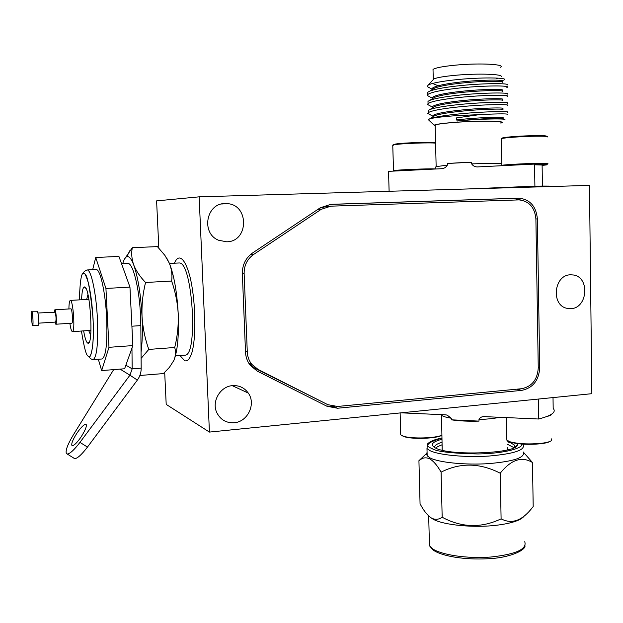 <?xml version="1.0" encoding="UTF-8"?>
<svg xmlns="http://www.w3.org/2000/svg" width="623" height="623" viewBox="0 0 623 623"><rect width="100%" height="100%" fill="white"/><g stroke="black" fill="none" stroke-linecap="round" stroke-linejoin="round"><path stroke-width="0.93" d="M158.826 248.071L156.599 200.879L199.15 196.837L589.475 185.397L591.85 393.689L209.421 432.082L166.201 404.397L164.69 372.375M209.421 432.082L199.15 196.837M226.647 241.802L218.541 240.229C200.816 233.314 206.158 203.168 225.059 203.557L227.309 203.628C249.449 204.835 248.741 241.817 226.647 241.802M234.162 422.737C226.39 423.134 220.659 419.879 216.968 412.963C211.213 401.819 220.168 386.244 232.62 385.629C239.232 385.279 244.45 387.763 248.289 393.082C256.263 403.938 247.72 421.935 234.162 422.737M570.847 308.65L566.844 308.292C550.755 305.145 553.94 274.883 570.403 274.813L573.362 274.984C590.113 277.126 587.738 308.315 570.847 308.65M252.673 252.891C245.735 257.883 242.292 264.783 242.347 273.583L245.517 352.229C245.766 357.22 247.378 361.628 250.345 365.444L257.33 371.152L326.989 406.274L337.534 408.236L521.677 390.387C532.821 388.043 538.84 380.528 539.72 367.843L537.376 218.922C536.193 206.423 530.103 199.508 519.115 198.169L330.852 204.336L320.308 207.763L252.673 252.891M520.766 200.006L513.142 198.41L329.248 204.453M326.429 405.994L334.987 406.531M247.292 352.088L244.13 273.489C244.084 265.398 247.245 259.051 253.623 254.457L321.211 209.32L330.906 206.166L519.154 199.89C529.223 201.159 534.807 207.521 535.897 218.977L538.256 367.975C537.439 379.656 531.902 386.564 521.646 388.713L337.479 406.469L327.776 404.662L258.148 369.494L251.832 364.377C249.036 360.842 247.518 356.745 247.292 352.088L245.485 351.458M249.216 363.879L254.862 368.224L258.148 369.494M327.776 404.662L254.862 368.224M330.906 206.166L327.02 206.345L319.747 208.129M438.164 85.772L432.564 83.459M502.216 82.337C505.269 80.686 479.297 80.78 456.34 83.708C446.076 84.985 438.787 86.465 434.48 88.147L432.222 89.58M502.34 91.48C505.736 89.985 479.671 90.187 456.542 93.045C446.107 94.307 438.763 95.747 434.527 97.367L432.401 98.722M502.457 100.599C506.211 99.267 480.037 99.587 456.752 102.374C446.138 103.62 438.748 105.014 434.581 106.572L432.588 107.841M502.574 109.695C506.678 108.534 480.411 108.97 456.955 111.688C446.169 112.911 438.732 114.266 434.644 115.753L432.775 116.937M502.683 118.775C507.138 117.786 480.785 118.339 457.165 120.987L457.15 121.018C481.361 118.619 508.602 118.432 504.575 119.78M429.691 120.963L428.297 119.632L429.94 118.736C434.496 117.124 443.008 115.652 455.483 114.305C482.21 111.377 512.145 110.964 507.574 112.342M428.25 111.945L428.219 110.403L429.893 109.547C434.543 107.857 443 106.331 455.273 104.96C481.813 101.946 511.639 101.666 507.472 103.239M428.032 102.966L427.993 101.323L429.854 100.342C434.589 98.566 442.992 96.993 455.063 95.599C481.408 92.508 511.133 92.352 507.356 94.112M427.814 93.98L427.767 92.227L429.815 91.106C434.636 89.26 442.984 87.633 454.852 86.231C481.011 83.054 510.619 83.023 507.239 84.969M430.766 88.474L427.113 86.527L428.375 84.923C432.448 83.015 441.333 81.325 455.024 79.837C480.162 77.104 508.088 77.556 504.389 79.814M501.149 76.761C503.851 74.153 478.713 73.203 456.457 75.196C444.767 76.24 437.237 77.486 433.881 78.926L432.837 80.063M430.773 97.344L427.316 95.498L427.822 94.462C430.875 92.336 439.9 90.366 454.907 88.536C482.389 85.234 512.822 85.367 506.873 87.438M430.789 106.214L427.526 104.462L428.048 103.558C431.093 101.557 440.118 99.672 455.117 97.912C482.584 94.712 512.986 94.673 507.044 96.526M430.812 115.076L427.744 113.425L428.274 112.638C431.318 110.754 440.336 108.963 455.327 107.265C482.77 104.173 513.15 103.971 507.208 105.599M429.636 118.861C433.873 117.708 442.501 116.657 455.514 115.714L479.788 114.601C500.137 113.604 509.334 113.62 507.371 114.655M435.173 126.048L434.114 125.184C436.232 124.117 444.028 123.113 457.5 122.155C481.602 120.457 507.792 121.01 501.305 122.957L500.83 123.113M457.15 121.018L456.2 117.942L457.165 120.987M502.527 117.685C507.714 116.626 481.135 117.132 457.142 119.826M502.356 108.628C507.55 107.382 480.948 107.732 456.932 110.528C443.771 112.062 435.843 113.674 433.156 115.356L432.689 116.088L433.149 116.696M502.193 99.563C507.379 98.123 480.754 98.325 456.729 101.214C443.553 102.803 435.625 104.493 432.93 106.292L432.479 107.117L432.86 107.662M502.021 90.483C507.215 88.848 480.567 88.902 456.519 91.885C443.342 93.528 435.407 95.303 432.712 97.204L432.58 98.605M501.85 81.387C507.044 79.557 480.372 79.464 456.309 82.54C443.124 84.245 435.181 86.099 432.494 88.108L432.3 89.525M479.788 114.601L456.2 117.942M500.604 67.268C505.666 64.247 479.726 62.876 456.231 65.08C443.374 66.303 435.641 67.751 433.016 69.426L433.047 70.734M500.822 122.856C505.767 121.041 480.574 120.597 457.749 122.194C445.25 123.081 437.72 124.024 435.15 125.028L435.173 125.791M496.274 78.646L498.213 78.155M467.515 188.971L534.9 186.176L534.55 164.09L478.573 166.871C475.544 167.205 473.231 166.209 471.642 163.888L471.603 162.229L458.653 162.798L447.314 163.483L447.353 165.126C445.92 167.556 443.74 168.763 440.811 168.747L388.55 171.348L389.11 191.269M534.557 164.784L542.111 165.025L542.431 186.075M534.9 186.176C548.263 185.95 553.279 186.059 549.93 186.487L544.385 186.721M471.603 162.229L447.314 163.483M509.567 187.741L537.54 186.76M401.196 412.831L445.079 414.801L447.119 415.105L451.293 418.235C445.943 417.379 442.626 416.32 441.341 415.066L441.006 414.622M499.817 417.262C494.335 418.446 487.388 419.201 478.978 419.513L479.009 421.109L451.325 419.816L451.293 418.235M478.978 419.513C479.959 417.55 481.665 416.585 484.094 416.616L538.599 419.006C551.667 415.658 556.526 412.138 553.177 408.439L553.022 397.591M538.288 399.07L538.599 419.006M479.009 421.109C468.403 421.428 459.174 421 451.325 419.816M442.135 448.101L442.065 450.188M507.815 449.814L507.659 447.719M514.084 447.711L507.597 444.355M442.057 444.767L437.502 446.699L435.82 448.171M400.698 433.491L400.729 434.838L403.564 436.264C411.585 438.981 435.812 438.296 441.824 435.173M402.341 435.827L404.491 436.739C412.683 439.542 437.93 438.491 441.8 435.189M506.842 438.678L506.865 440.173L510.097 441.816C518.422 443.942 528.756 444.448 541.107 443.335C546.566 442.68 550.047 441.746 551.557 440.531L551.791 438.779M508.602 441.271L511.055 442.33C518.975 444.355 528.795 444.838 540.523 443.771C545.25 443.21 548.435 442.408 550.093 441.38M435.586 143.181C430.493 142.371 401.391 143.454 394.406 144.715L392.763 145.471M435.578 142.908C436.334 141.694 403.182 142.651 395.387 144.069L393.549 144.661M547.524 136.935C548.139 136.375 544.393 136.133 536.278 136.203C523.367 136.336 504.466 137.644 501.554 138.594L501.266 139.116M546.363 136.32C546.939 135.791 543.373 135.557 535.663 135.619C523.398 135.736 505.44 136.99 502.66 137.893L502.076 138.259M520.867 186.978L523.982 187.313M429.449 516.638L433.086 519.2C443.716 525.15 474.313 528.117 497.434 525.142C511.748 523.265 520.602 520.33 523.998 516.335M427.098 452.999L418.929 460.693L420.058 503.758C423.445 510.323 427.113 515.003 431.046 517.799L432.331 518.5C435.75 519.87 439.036 519.45 442.174 517.246C461.635 527.736 481.275 528.273 501.102 518.85C511.218 524.184 521.101 521.101 530.749 509.598L533.195 506.554L532.47 462.507L523.375 452.181M434.799 447.664C434.169 445.686 436.567 443.888 441.995 442.268M507.55 441.832L510.891 442.93L514.629 445.219L515.104 447.182M515.135 447.08L517.495 444.783C517.658 453.497 450.071 456.238 435.617 448.077L435.578 448.062C429.738 444.884 431.856 441.948 441.925 439.254M517.495 444.783L517.433 443.615M427.082 452.462L426.553 453.466L427.168 455.81L430.197 457.991C439.067 462.546 465.513 465.186 488.985 463.605C514.248 461.347 525.648 457.461 523.195 451.948M418.929 460.693L420.509 459.548C423.243 457.578 426.257 457.313 429.559 458.762C433.468 460.989 437.307 465.451 441.084 472.148C460.179 462.445 479.889 462.803 500.222 473.223C511.086 459.618 521.833 456.052 532.47 462.507M442.174 517.246L441.084 472.148M500.222 473.223L501.102 518.85M122.692 263.739L122.84 263.241C123.961 259.441 125.293 257.252 126.835 256.684L127.785 256.583C129.732 256.863 131.71 259.651 133.727 264.954C137.994 277.103 140.767 294.235 142.028 316.367C142.675 330.455 142.348 342.401 141.055 352.221M141.102 358.381L148.788 349.417C145.003 338.795 142.745 327.784 142.028 316.367C141.623 304.935 142.799 293.635 145.548 282.476C140.027 276.721 136.087 270.888 133.727 264.954C131.679 259.02 131.204 253.273 132.31 247.705L124.265 259.495M145.548 282.476L171.644 281.059C175.375 291.766 177.571 302.762 178.233 314.047C178.599 325.346 177.43 336.498 174.72 347.494L148.788 349.417M174.72 347.494C175.974 351.722 175.678 356.045 173.848 360.468L169.417 367.352L163.413 373.574L139.864 375.49M132.31 247.705L157.401 246.607L164.931 255.438L169.331 263.218C171.66 269.074 172.431 275.023 171.644 281.059M173.848 360.468C177.547 351.232 179.011 335.758 178.233 314.047C177.018 292.148 174.058 275.21 169.331 263.218L167.135 258.833M90.654 335.174L88.707 330.533M86.644 299.437L87.96 294.586M184.649 355.157L184.852 355.141C198.402 356.691 192.647 261.691 179.222 262.968L169.417 263.412M88.902 299.336L70.368 300.387M174.448 263.171C176.153 259.082 178.147 257.416 180.413 258.187C183.777 259.534 186.916 265.53 189.828 276.176C195.599 298.978 196.557 336.35 191.907 352.626C189.883 358.941 187.461 361.636 184.649 360.717L179.961 355.515M70.781 308.837L70.858 308.806C72.011 308.229 73.132 321.343 72.066 323.002L71.738 323.205M69.862 323.321C70.664 328.726 71.528 331.491 72.447 331.631L72.907 331.179C75.235 327.721 72.805 299.087 70.306 300.395L69.799 300.94C69.246 302.241 68.943 304.912 68.904 308.953M54.318 312.014L54.832 309.802L55.167 310.153C56.296 312.201 56.864 324.466 55.821 324.233L54.995 322.114M32.295 325.362L31.173 316.211L31.89 311.57C32.887 313.634 33.494 325.985 32.598 325.736L32.295 325.362M38.603 323.166L55.673 322.068C56.28 319.583 56.125 316.297 55.213 312.216L37.917 313.019M32.598 325.736L38.151 325.377C39.085 325.619 38.486 313.291 37.458 311.227L31.602 311.212M71.918 445.461C71.232 443.483 72.969 439.285 77.127 432.868C80.959 427.401 83.832 424.543 85.74 424.302C87.259 425.447 85.67 429.714 80.982 437.089C77.12 442.595 74.238 445.461 72.354 445.686L71.918 445.461M113.674 369.618L73.327 434.909C67.564 444.549 65.259 450.779 66.42 453.583L67.206 454.011C69.869 453.894 74.114 450.016 79.954 442.377L129.942 375.186L137.356 380.085L87.469 447.08L79.954 442.377M73.849 458.185L74.667 458.629C77.369 458.544 81.636 454.697 87.469 447.08M131.554 319.186L131.274 313.657M124.857 272.929L123.813 270.032M131.905 326.211L140.837 325.611L141.18 368.154L132.169 368.871L131.959 348.132M140.837 325.611L140.557 315.845C139.303 287.577 132.73 261.956 127.606 263.506L121.571 263.794M125.869 365.187L132.169 368.871L129.942 375.186L120.075 369.112M141.18 368.154C141.219 372.492 139.941 376.463 137.356 380.085M101.884 358.988L102.032 358.98C106.011 356.558 107.553 342.767 106.65 317.613C105.458 292.74 100.381 269.689 96.363 269.533L87.165 269.954M105.933 288.449L95.732 257.494L118.923 256.419L129.958 287.117L132.863 345.586L124.6 368.754L101.666 370.576L108.978 347.323L105.933 288.449L129.958 287.117M132.863 345.586L108.978 347.323M95.732 257.494L92.679 269.681M98.325 359.261L101.666 370.576M83.638 330.875C84.884 337.962 86.223 342.035 87.664 343.086L88.131 343.211C93.699 344.628 90.164 287.032 84.658 286.954L84.284 286.938C82.804 287.592 81.901 291.852 81.574 299.733M330.852 204.336L330.19 204.367M518.352 198.176L513.142 198.41M537.376 218.922L535.897 218.938M539.72 367.843L538.249 367.523M521.677 390.387L516.973 389.165M337.534 408.236L333.655 406.663M253.623 254.457L250.851 254.246M242.331 273.248L244.13 273.489M317.769 209.453L321.211 209.32M471.642 163.888C488.346 163.319 498.377 163.249 501.725 163.678M436.139 166.637L447.353 165.126M551.737 414.1C551.573 414.941 550.062 415.705 547.189 416.39M393.479 170.897L395.107 170.422C401.617 169.635 427.876 168.615 435.033 168.88M501.772 165.586L501.756 165.329C503.734 164.737 523.32 163.623 536.707 163.351C545.296 163.195 548.964 163.304 547.71 163.693C545.647 165.375 550.311 164.379 542.111 165.375C552.772 164.488 542.867 164.371 536.123 164.565L534.557 164.604M521.63 444.051C523.888 447.688 505.775 453.521 478.09 453.957C451.379 453.396 435.975 451.558 431.871 448.451C424.138 445.764 427.479 442.322 441.894 438.117M441.894 438.047C434.862 439.355 430.065 441.325 427.495 443.965L426.981 448.552L430.018 450.663C438.88 455.078 465.35 457.617 488.829 456.059C514.115 453.84 525.524 450.055 523.071 444.697L522.767 444.129M429.333 541.2L429.449 545.725L432.479 548.707C441.318 554.976 467.593 558.878 490.862 557.032C515.922 554.299 527.214 549.19 524.745 541.706M102.032 358.98L93.076 359.658C90.366 358.903 89.284 357.906 89.813 356.683C91.417 355.523 93.715 343.553 93.38 328.329C92.959 310.986 91.355 296.081 88.559 283.597C86.511 276.853 84.993 273.326 83.988 273.006C83.178 272.321 84.16 271.309 86.947 269.969L87.368 269.985C91.223 270.141 96.16 293.262 97.383 318.205C98.317 343.429 96.884 357.244 93.076 359.658L92.866 359.666M79.37 299.865C80.032 280.054 81.558 271.355 83.949 273.754C86.979 272.259 90.008 287.063 93.037 318.166C94.47 349.425 90.436 358.941 88.357 356.138C86.465 356.364 84.16 348 81.442 331.023M221.593 204.009L227.309 203.628M232.27 385.66L248.289 393.082M570.715 274.798L573.362 274.984M513.897 198.402L519.115 198.169M251.832 364.377L248.803 363.225M434.48 88.147L429.815 91.106M434.527 97.367L429.854 100.342M434.581 106.572L429.893 109.547M434.644 115.753L429.94 118.736M433.881 78.926L428.375 84.923M427.767 92.227L427.822 94.47M427.993 101.323L428.048 103.558M428.211 110.403L428.266 112.638M434.114 125.184L428.297 119.632M433.149 115.364L433.18 116.493M432.93 106.292L432.962 107.421M432.712 97.204L432.744 98.341M432.494 88.108L432.518 89.245M503.158 80.398L502.317 80.935M427.113 86.527L432.074 89.167M427.316 95.498L432.276 98.146M427.526 104.462L432.479 107.117M427.744 113.425L432.689 116.088M433.258 79.277L433.016 69.426M434.823 169.043L436.139 166.263L435.15 125.028M442.19 450.219L441.528 414.645M445.975 414.879L447.119 415.105M400.729 434.838L400.13 412.932M404.491 436.739L403.564 436.264M506.865 440.173L506.444 417.566M511.055 442.33L510.097 441.816M392.755 145.081L393.534 171.099M394.055 144.341L393.012 144.995M501.258 138.688L501.811 165.718M502.66 137.893L501.554 138.594M433.086 519.2L432.331 518.5M514.629 445.219L514.668 447.423M426.981 448.552L427.168 455.81M426.553 453.466L420.509 459.548M428.694 515.976L429.449 545.725L432.853 549.813C441.645 556.37 465.031 559.945 487.209 558.776C509.349 558.099 525.329 550.389 525.049 545.834M126.835 256.684L129.724 250.828M184.852 355.141L175.421 355.865M72.447 331.631L90.849 330.392M55.821 324.233L71.925 323.189M54.832 309.802L70.967 308.829M67.206 454.011L74.667 458.629M85.74 424.302L86.231 424.613M85.951 288.402L84.284 286.938M89.393 341.77L88.131 343.211"/></g></svg>
